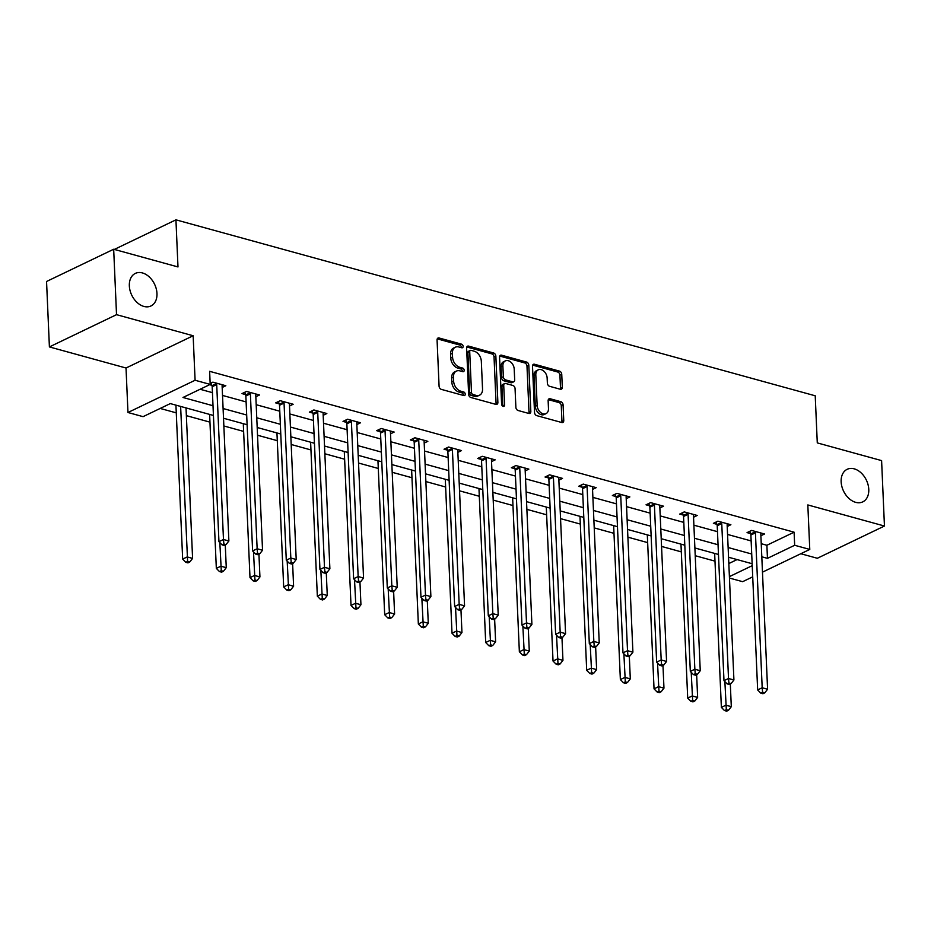 <?xml version="1.0" encoding="UTF-8"?>
<svg xmlns="http://www.w3.org/2000/svg" width="931" height="931" viewBox="0 0 931 931"><rect width="100%" height="100%" fill="white"/><g stroke="black" fill="none" stroke-linecap="round" stroke-linejoin="round"><path stroke-width="1.4" d="M463.138 346.39A1.943 1.362 64.3 0 0 461.578 344.179L439.071 337.988A2.77 1.943 64.3 0 0 437.989 338.058A2.77 1.943 64.3 0 0 437.07 339.978L439.083 386.214A2.77 1.943 64.3 0 0 441.317 389.367L463.824 395.559A1.943 1.362 64.3 0 0 464.581 395.512A1.943 1.362 64.3 0 0 465.232 394.174A1.943 1.362 64.3 0 0 463.673 391.963L460.752 391.16A8.868 6.214 64.3 0 1 453.618 381.082L453.444 377.218A8.868 6.214 64.3 0 1 456.388 371.097A8.868 6.214 64.3 0 1 459.867 370.864L462.777 371.667A1.943 1.362 64.3 0 0 463.545 371.62A1.943 1.362 64.3 0 0 464.185 370.282A1.943 1.362 64.3 0 0 462.626 368.071L459.716 367.268A8.868 6.214 64.3 0 1 452.571 357.19L452.408 353.326A8.868 6.214 64.3 0 1 455.34 347.205A8.868 6.214 64.3 0 1 458.82 346.972L461.741 347.775A1.943 1.362 64.3 0 0 462.498 347.729A1.943 1.362 64.3 0 0 463.138 346.39M461.31 347.659A1.943 1.362 64.3 0 0 461.334 347.263A1.943 1.362 64.3 0 0 459.763 345.052L437.256 338.861L439.071 337.988M463.394 395.442A1.943 1.362 64.3 0 0 463.417 395.047A1.943 1.362 64.3 0 0 461.857 392.835L458.936 392.032L460.752 391.16M462.346 371.55A1.943 1.362 64.3 0 0 462.37 371.155A1.943 1.362 64.3 0 0 460.81 368.944L457.901 368.141L459.716 367.268M841.147 481.793A18.061 12.662 64.3 0 0 848.839 498.341A18.061 12.662 64.3 0 0 862.781 501.867A18.061 12.662 64.3 0 0 868.774 489.392A18.061 12.662 64.3 0 0 861.082 472.843A18.061 12.662 64.3 0 0 847.14 469.317A18.061 12.662 64.3 0 0 841.147 481.793M129.339 285.875A18.061 12.662 64.3 0 0 137.032 302.424A18.061 12.662 64.3 0 0 150.973 305.962A18.061 12.662 64.3 0 0 156.967 293.486A18.061 12.662 64.3 0 0 149.274 276.938A18.061 12.662 64.3 0 0 135.332 273.4A18.061 12.662 64.3 0 0 129.339 285.875M560.299 389.251A2.77 1.943 64.3 0 0 561.393 389.17A2.77 1.943 64.3 0 0 562.312 387.261L561.742 374.285A2.77 1.943 64.3 0 0 559.508 371.132L534.51 364.254A2.77 1.943 64.3 0 0 533.428 364.324A2.77 1.943 64.3 0 0 532.509 366.244L534.522 412.48A2.77 1.943 64.3 0 0 536.756 415.633L561.754 422.511A2.77 1.943 64.3 0 0 562.836 422.441A2.77 1.943 64.3 0 0 563.755 420.533L563.08 404.857A2.77 1.943 64.3 0 0 560.846 401.703L550.151 398.759A2.77 1.943 64.3 0 0 549.057 398.829A2.77 1.943 64.3 0 0 548.138 400.749L548.475 408.523A7.413 5.19 64.3 0 1 546.02 413.632A7.413 5.19 64.3 0 1 540.294 412.189A7.413 5.19 64.3 0 1 537.14 405.404L535.814 374.96A7.413 5.19 64.3 0 1 538.269 369.84A7.413 5.19 64.3 0 1 543.995 371.283A7.413 5.19 64.3 0 1 547.149 378.079L547.37 383.153A2.77 1.943 64.3 0 0 549.604 386.307L560.299 389.251A2.77 1.943 64.3 0 0 560.497 388.134L559.927 375.158A2.77 1.943 64.3 0 0 557.692 372.004L532.695 365.127L534.51 364.254M761.232 543.704L766.888 545.263L794.096 532.183L794.667 545.275L809.772 549.43L762.477 572.158M113.675 249.24L116.526 314.666L49.401 346.926L46.55 281.488L113.675 249.24L177.984 266.941L175.936 219.832L815.219 395.791L817.278 442.9L881.599 460.601L884.45 526.027L807.829 504.939L809.772 549.43M49.401 346.926L126.022 368.013L193.148 335.754L116.526 314.666M193.148 335.754L195.091 380.255L210.197 384.41L182.988 397.479L213.013 405.741M794.096 532.183L209.626 371.318L210.197 384.41M495.851 356.154A2.77 1.943 64.3 0 0 493.628 353L468.63 346.123A2.77 1.943 64.3 0 0 467.537 346.192A2.77 1.943 64.3 0 0 466.617 348.101L468.642 394.348A2.77 1.943 64.3 0 0 470.865 397.502L495.862 404.38A2.77 1.943 64.3 0 0 496.956 404.31A2.77 1.943 64.3 0 0 497.876 402.39L495.851 356.154L494.035 357.027A2.77 1.943 64.3 0 0 491.812 353.873L466.815 346.995A2.77 1.943 64.3 0 0 466.803 346.995M501.565 355.188L526.562 362.066A2.77 1.943 64.3 0 1 528.796 365.22L530.821 411.455A2.77 1.943 64.3 0 1 529.902 413.376A2.77 1.943 64.3 0 1 528.808 413.445L518.113 410.501A2.77 1.943 64.3 0 1 515.879 407.347L515.064 388.599A2.77 1.943 64.3 0 0 512.83 385.446L505.731 383.491A2.77 1.943 64.3 0 0 504.649 383.56A2.77 1.943 64.3 0 0 503.729 385.481L504.579 404.997A1.943 1.362 64.3 0 1 503.939 406.335A1.943 1.362 64.3 0 1 502.437 405.963A1.943 1.362 64.3 0 1 501.611 404.182L499.563 357.178A2.77 1.943 64.3 0 1 500.482 355.258A2.77 1.943 64.3 0 1 501.565 355.188L499.749 356.061L524.758 362.939L526.562 362.066M800.823 553.736L817.325 558.274L884.45 526.027M175.936 219.832L114.338 249.427M200.095 389.263L212.443 392.661M222.521 395.431L246.11 401.924M256.188 404.706L279.777 411.199M289.855 413.969L313.444 420.463M323.523 423.233L347.112 429.726M357.201 432.508L380.779 438.99M390.869 441.771L414.458 448.265M424.536 451.035L448.125 457.528M458.203 460.31L481.793 466.792M491.871 469.573L515.46 476.067M525.55 478.837L549.127 485.33M559.217 488.1L582.806 494.594M592.884 497.375L616.473 503.869M626.551 506.639L650.141 513.132M660.219 515.902L683.808 522.396M693.898 525.177L717.475 531.671M727.565 534.441L751.154 540.934M209.615 384.689L211.837 385.294M210.162 383.467L212.873 382.152L225.826 385.725L222.172 387.482M255.839 396.746L259.493 394.988L246.552 391.427L242.013 393.604L245.505 394.569M289.506 406.009L293.16 404.252L280.219 400.691L275.681 402.867L279.172 403.833M323.185 415.284L326.839 413.527L313.887 409.954L309.348 412.142L312.839 413.096M356.852 424.548L360.506 422.79L347.554 419.229L343.015 421.406L346.518 422.371M390.52 433.811L394.174 432.054L381.221 428.493L376.694 430.669L380.185 431.635M424.187 443.075L427.841 441.329L414.889 437.756L410.362 439.932L413.853 440.898M457.854 452.35L461.508 450.592L448.567 447.031L444.029 449.208L447.52 450.162M491.533 461.613L495.187 459.856L482.235 456.295L477.696 458.471L481.187 459.437M525.2 470.877L528.855 469.119L515.902 465.558L511.363 467.734L514.866 468.7M558.868 480.152L562.522 478.394L549.569 474.822L545.042 477.009L548.534 477.964M592.535 489.415L596.189 487.658L583.237 484.097L578.71 486.273L582.201 487.239M626.202 498.679L629.856 496.921L616.916 493.36L612.377 495.536L615.868 496.502M659.87 507.954L663.535 506.196L650.583 502.624L646.044 504.811L649.535 505.766M693.548 517.217L697.203 515.46L684.25 511.899L679.711 514.075L683.203 515.041M727.216 526.481L730.87 524.723L717.917 521.162L713.379 523.338L716.882 524.304M760.883 535.744L764.537 533.998L751.585 530.426L747.058 532.613L750.549 533.568M160.19 408.441L176.273 412.864M186.363 415.645L209.952 422.139M223.847 425.967L243.619 431.402M257.526 435.231L277.287 440.666M291.194 444.494L310.954 449.941M324.861 453.758L344.621 459.204M358.528 463.033L378.289 468.468M392.195 472.296L411.968 477.743M425.874 481.56L445.635 487.006M459.542 490.835L479.302 496.27M493.209 500.098L512.969 505.533M526.876 509.362L546.637 514.808M560.543 518.637L580.316 524.072M594.211 527.9L613.983 533.335M627.89 537.164L647.65 542.61M661.557 546.427L681.317 551.874M695.224 555.702L714.985 561.137M728.833 563.546L737.073 559.589M752.713 576.848L742.647 581.677L729.462 578.058M213.432 415.459L170.292 403.589L143.071 416.657L127.966 412.503L195.091 380.255M126.022 368.013L127.966 412.503M761.802 556.796L767.458 558.344L794.667 545.275M223.091 408.523L246.68 415.017M256.758 417.786L280.347 424.28M290.425 427.05L314.015 433.543M324.104 436.325L347.682 442.819M357.772 445.588L381.361 452.082M391.439 454.852L415.028 461.345M425.106 464.127L448.695 470.62M458.774 473.39L482.363 479.884M492.441 482.654L516.03 489.147M526.12 491.929L549.709 498.411M559.787 501.192L583.376 507.686M593.454 510.456L617.044 516.949M627.122 519.731L650.711 526.213M660.789 528.994L684.378 535.488M694.468 538.258L718.045 544.751M728.135 547.521L751.724 554.015M752.143 563.732L728.554 557.238M718.476 554.469L694.887 547.975M684.809 545.194L661.219 538.7M651.141 535.93L627.552 529.436M617.462 526.667L593.873 520.173M583.795 517.392L560.206 510.91M550.128 508.128L526.539 501.634M516.461 498.865L492.871 492.371M482.793 489.59L459.204 483.108M449.114 480.326L425.537 473.832M415.447 471.063L391.858 464.569M381.78 461.799L358.191 455.306M348.113 452.524L324.523 446.03M314.445 443.261L290.856 436.767M280.766 433.997L257.189 427.504M247.099 424.722L223.51 418.24M729.404 576.626L752.225 565.664M766.888 545.263L767.458 558.344M455.34 347.205L453.537 348.078A8.868 6.214 64.3 0 0 450.592 354.199L452.408 353.326M457.901 368.141A8.868 6.214 64.3 0 1 450.755 358.051L450.592 354.199M456.388 371.097L454.572 371.969A8.868 6.214 64.3 0 0 451.628 378.091L453.444 377.218M458.936 392.032A8.868 6.214 64.3 0 1 451.803 381.943L451.628 378.091M495.874 404.38A2.77 1.943 64.3 0 0 496.06 403.263L494.035 357.027M471.109 350.359A1.943 1.362 64.3 0 0 470.353 350.405A1.943 1.362 64.3 0 0 469.713 351.743L471.482 392.335A1.943 1.362 64.3 0 0 473.041 394.546L476.113 395.384A8.868 6.214 64.3 0 0 479.593 395.163A8.868 6.214 64.3 0 0 482.537 389.03L481.327 361.286A8.868 6.214 64.3 0 0 474.182 351.208L471.109 350.359M470.353 350.405L468.537 351.278A1.943 1.362 64.3 0 0 467.897 352.616L469.713 351.743M479.593 395.163L477.778 396.024A8.868 6.214 64.3 0 1 474.298 396.257L471.226 395.419A1.943 1.362 64.3 0 1 469.666 393.208L467.897 352.616M528.82 413.445A2.77 1.943 64.3 0 0 529.006 412.328L526.981 366.092A2.77 1.943 64.3 0 0 524.758 362.939M504.649 383.56L502.833 384.433A2.77 1.943 64.3 0 0 501.914 386.353L502.763 405.869L504.579 404.997M514.215 369.142A7.413 5.19 64.3 0 0 511.061 362.345A7.413 5.19 64.3 0 0 505.335 360.902A7.413 5.19 64.3 0 0 502.88 366.023L503.345 376.741A2.77 1.943 64.3 0 0 505.58 379.895L512.678 381.85A2.77 1.943 64.3 0 0 513.761 381.78A2.77 1.943 64.3 0 0 514.68 379.86L514.215 369.142M505.335 360.902L503.52 361.775A7.413 5.19 64.3 0 0 501.064 366.884L502.88 366.023M513.761 381.78L511.945 382.653A2.77 1.943 64.3 0 1 510.863 382.722L503.764 380.767A2.77 1.943 64.3 0 1 501.53 377.614L501.064 366.884M538.269 369.84L536.465 370.713A7.413 5.19 64.3 0 0 533.998 375.833L535.814 374.96M546.02 413.632L544.204 414.504A7.413 5.19 64.3 0 1 538.49 413.061A7.413 5.19 64.3 0 1 535.325 406.265L533.998 375.833M561.754 422.511A2.77 1.943 64.3 0 0 561.94 421.394L561.265 405.73A2.77 1.943 64.3 0 0 559.031 402.576L548.336 399.632A2.77 1.943 64.3 0 0 548.324 399.632M175.936 405.136L182.662 559.1L187.201 556.924L192.589 558.414L186.025 407.918M180.626 406.428L187.608 561.428L185.793 562.301L187.946 562.894L189.761 562.021L187.608 561.428M192.589 558.414L189.761 562.021M185.793 562.301L182.662 559.1M216.714 384.561L212.175 386.737L218.948 541.679L223.475 539.491L216.714 384.561A2.816 1.978 64.3 0 0 216.516 383.537L216.376 383.118M223.882 543.995L222.067 544.868L224.231 545.461L226.047 544.588L223.882 543.995L223.475 539.491L228.875 540.981L222.113 386.039A2.816 1.978 64.3 0 1 222.218 385.108L222.334 384.759M212.175 386.737A2.816 1.978 64.3 0 0 211.977 385.713L211.058 383.037M218.948 541.679L222.067 544.868M226.047 544.588L228.875 540.981M209.615 414.411L216.329 568.375L220.868 566.199L226.268 567.677L225.267 544.961M219.832 542.587L221.275 570.691L219.46 571.564L221.613 572.158L223.428 571.285L221.275 570.691M226.268 567.677L223.428 571.285M219.46 571.564L216.329 568.375M243.282 423.675L249.997 577.639L254.535 575.463L259.935 576.941L258.934 554.224M253.5 551.85L254.943 579.966L253.127 580.839L255.292 581.433L257.096 580.56L254.943 579.966M259.935 576.941L257.096 580.56M253.127 580.839L249.997 577.639M250.381 393.825L245.854 396.001L252.615 550.943L257.142 548.766L250.381 393.825A2.816 1.978 64.3 0 0 250.183 392.801L250.043 392.382M257.55 553.258L255.746 554.131L257.899 554.725L259.714 553.852L257.55 553.258L257.142 548.766L262.542 550.244L255.781 395.314A2.816 1.978 64.3 0 1 255.897 394.372L256.002 394.022M245.854 396.001A2.816 1.978 64.3 0 0 245.644 394.988L244.725 392.3M252.615 550.943L255.746 554.131M259.714 553.852L262.542 550.244M284.048 403.088L279.521 405.276L286.283 560.206L290.821 558.03L284.048 403.088A2.816 1.978 64.3 0 0 283.85 402.076L283.711 401.657M291.228 562.533L289.413 563.406L291.566 564L293.381 563.127L291.228 562.533L290.821 558.03L296.209 559.508L289.448 404.578A2.816 1.978 64.3 0 1 289.564 403.647L289.669 403.298M279.521 405.276A2.816 1.978 64.3 0 0 279.323 404.252L278.392 401.564M286.283 560.206L289.413 563.406M293.381 563.127L296.209 559.508M276.949 432.938L283.676 586.902L288.203 584.726L293.602 586.216L292.613 563.499M287.179 561.114L288.61 589.23L286.795 590.103L288.959 590.696L290.775 589.823L288.61 589.23M293.602 586.216L290.775 589.823M286.795 590.103L283.676 586.902M310.617 442.213L317.343 596.177L321.87 593.99L327.27 595.479L326.281 572.763M320.846 570.389L322.277 598.493L320.462 599.366L322.626 599.96L324.442 599.087L322.277 598.493M327.27 595.479L324.442 599.087M320.462 599.366L317.343 596.177M344.284 451.477L351.01 605.441L355.549 603.265L360.937 604.743L359.948 582.026M354.513 579.652L355.956 607.768L354.141 608.63L356.294 609.223L358.109 608.362L355.956 607.768M360.937 604.743L358.109 608.362M354.141 608.63L351.01 605.441M317.727 412.363L313.188 414.539L319.95 569.469L324.488 567.293L317.727 412.363A2.816 1.978 64.3 0 0 317.529 411.339L317.378 410.92M324.896 571.797L323.08 572.67L325.233 573.263L327.049 572.39L324.896 571.797L324.488 567.293L329.888 568.783L323.115 413.841A2.816 1.978 64.3 0 1 323.232 412.91L323.336 412.561M313.188 414.539A2.816 1.978 64.3 0 0 312.991 413.515L312.06 410.839M319.95 569.469L323.08 572.67M327.049 572.39L329.888 568.783M351.394 421.627L346.856 423.803L353.617 578.745L358.156 576.557L351.394 421.627A2.816 1.978 64.3 0 0 351.196 420.603L351.045 420.184M358.563 581.06L356.748 581.933L358.912 582.527L360.716 581.654L358.563 581.06L358.156 576.557L363.555 578.046L356.782 423.116A2.816 1.978 64.3 0 1 356.899 422.174L357.015 421.824M346.856 423.803A2.816 1.978 64.3 0 0 346.658 422.79L345.738 420.102M353.617 578.745L356.748 581.933M360.716 581.654L363.555 578.046M385.062 430.89L380.523 433.066L387.296 588.008L391.823 585.832L385.062 430.89A2.816 1.978 64.3 0 0 384.864 429.878L384.712 429.459M392.23 590.335L390.415 591.197L392.579 591.802L394.395 590.929L392.23 590.335L391.823 585.832L397.223 587.31L390.461 432.38A2.816 1.978 64.3 0 1 390.566 431.449L390.683 431.1M380.523 433.066A2.816 1.978 64.3 0 0 380.325 432.054L379.406 429.366M387.296 588.008L390.415 591.197M394.395 590.929L397.223 587.31M418.729 440.165L414.19 442.341L420.963 597.271L425.49 595.095L418.729 440.165A2.816 1.978 64.3 0 0 418.531 439.141L418.391 438.722M425.898 599.599L424.082 600.472L426.247 601.065L428.062 600.192L425.898 599.599L425.49 595.095L430.89 596.585L424.129 441.643A2.816 1.978 64.3 0 1 424.245 440.712L424.35 440.363M414.19 442.341A2.816 1.978 64.3 0 0 413.992 441.317L413.073 438.629M420.963 597.271L424.082 600.472M428.062 600.192L430.89 596.585M452.396 449.429L447.869 451.605L454.631 606.547L459.169 604.359L452.396 449.429A2.816 1.978 64.3 0 0 452.198 448.405L452.059 447.986M459.577 608.862L457.761 609.735L459.914 610.329L461.729 609.456L459.577 608.862L459.169 604.359L464.557 605.848L457.796 450.907A2.816 1.978 64.3 0 1 457.912 449.976L458.017 449.626M447.869 451.605A2.816 1.978 64.3 0 0 447.671 450.581L446.74 447.904M454.631 606.547L457.761 609.735M461.729 609.456L464.557 605.848M486.075 458.692L481.536 460.868L488.298 615.81L492.836 613.634L486.075 458.692A2.816 1.978 64.3 0 0 485.866 457.668L485.726 457.249M493.244 618.126L491.428 618.999L493.581 619.592L495.397 618.731L493.244 618.126L492.836 613.634L498.225 615.112L491.463 460.182A2.816 1.978 64.3 0 1 491.58 459.239L491.684 458.89M481.536 460.868A2.816 1.978 64.3 0 0 481.339 459.856L480.408 457.168M488.298 615.81L491.428 618.999M495.397 618.731L498.225 615.112M519.742 467.956L515.204 470.143L521.965 625.073L526.504 622.897L519.742 467.956A2.816 1.978 64.3 0 0 519.545 466.943L519.393 466.524M526.911 627.401L525.096 628.274L527.26 628.867L529.064 627.994L526.911 627.401L526.504 622.897L531.904 624.387L525.131 469.445A2.816 1.978 64.3 0 1 525.247 468.514L525.363 468.165M515.204 470.143A2.816 1.978 64.3 0 0 515.006 469.119L514.087 466.431M521.965 625.073L525.096 628.274M529.064 627.994L531.904 624.387M553.41 477.231L548.871 479.407L555.632 634.348L560.171 632.161L553.41 477.231A2.816 1.978 64.3 0 0 553.212 476.207L553.061 475.788M560.578 636.664L558.763 637.537L560.928 638.131L562.743 637.258L560.578 636.664L560.171 632.161L565.571 633.65L558.809 478.709A2.816 1.978 64.3 0 1 558.914 477.778L559.031 477.428M548.871 479.407A2.816 1.978 64.3 0 0 548.673 478.383L547.754 475.706M555.632 634.348L558.763 637.537M562.743 637.258L565.571 633.65M587.077 486.494L582.538 488.67L589.311 643.612L593.838 641.436L587.077 486.494A2.816 1.978 64.3 0 0 586.879 485.47L586.739 485.051M594.246 645.928L592.43 646.801L594.595 647.394L596.41 646.521L594.246 645.928L593.838 641.436L599.238 642.914L592.477 487.984A2.816 1.978 64.3 0 1 592.582 487.041L592.698 486.692M582.538 488.67A2.816 1.978 64.3 0 0 582.341 487.658L581.421 484.97M589.311 643.612L592.43 646.801M596.41 646.521L599.238 642.914M620.744 495.758L616.217 497.945L622.979 652.875L627.517 650.699L620.744 495.758A2.816 1.978 64.3 0 0 620.546 494.745L620.407 494.326M627.913 655.203L626.109 656.076L628.262 656.669L630.078 655.796L627.913 655.203L627.517 650.699L632.905 652.177L626.144 497.247A2.816 1.978 64.3 0 1 626.26 496.316L626.365 495.967M616.217 497.945A2.816 1.978 64.3 0 0 616.008 496.921L615.088 494.233M622.979 652.875L626.109 656.076M630.078 655.796L632.905 652.177M654.412 505.033L649.885 507.209L656.646 662.139L661.185 659.963L654.412 505.033A2.816 1.978 64.3 0 0 654.214 504.008L654.074 503.59M661.592 664.466L659.776 665.339L661.929 665.933L663.745 665.06L661.592 664.466L661.185 659.963L666.573 661.452L659.811 506.511A2.816 1.978 64.3 0 1 659.928 505.58L660.032 505.23M649.885 507.209A2.816 1.978 64.3 0 0 649.687 506.185L648.756 503.508M656.646 662.139L659.776 665.339M663.745 665.06L666.573 661.452M688.09 514.296L683.552 516.472L690.313 671.414L694.852 669.226L688.09 514.296A2.816 1.978 64.3 0 0 687.893 513.272L687.741 512.853M695.259 673.73L693.444 674.603L695.597 675.196L697.412 674.323L695.259 673.73L694.852 669.226L700.252 670.716L693.479 515.786A2.816 1.978 64.3 0 1 693.595 514.843L693.711 514.494M683.552 516.472A2.816 1.978 64.3 0 0 683.354 515.46L682.423 512.772M690.313 671.414L693.444 674.603M697.412 674.323L700.252 670.716M377.951 460.74L384.678 614.704L389.216 612.528L394.604 614.018L393.615 591.301M388.18 588.916L389.624 617.032L387.808 617.905L389.961 618.498L391.776 617.625L389.624 617.032M394.604 614.018L391.776 617.625M387.808 617.905L384.678 614.704M411.63 470.004L418.345 623.979L422.883 621.792L428.283 623.281L427.282 600.565M421.848 598.191L423.291 626.295L421.475 627.168L423.64 627.762L425.444 626.889L423.291 626.295M428.283 623.281L425.444 626.889M421.475 627.168L418.345 623.979M445.297 479.279L452.012 633.243L456.551 631.067L461.951 632.545L460.961 609.828M455.527 607.454L456.958 635.559L455.143 636.432L457.307 637.025L459.123 636.152L456.958 635.559M461.951 632.545L459.123 636.152M455.143 636.432L452.012 633.243M478.965 488.542L485.691 642.506L490.218 640.33L495.618 641.82L494.629 619.092M489.194 616.718L490.625 644.834L488.81 645.707L490.974 646.3L492.79 645.427L490.625 644.834M495.618 641.82L492.79 645.427M488.81 645.707L485.691 642.506M512.632 497.806L519.358 651.77L523.897 649.594L529.285 651.083L528.296 628.367M522.861 625.993L524.293 654.097L522.489 654.97L524.642 655.564L526.457 654.691L524.293 654.097M529.285 651.083L526.457 654.691M522.489 654.97L519.358 651.77M546.299 507.081L553.026 661.045L557.564 658.869L562.952 660.347L561.963 637.63M556.529 635.256L557.972 663.361L556.156 664.234L558.309 664.827L560.125 663.954L557.972 663.361M562.952 660.347L560.125 663.954M556.156 664.234L553.026 661.045M579.978 516.344L586.693 670.308L591.232 668.132L596.631 669.61L595.631 646.894M590.196 644.52L591.639 672.636L589.823 673.509L591.976 674.102L593.792 673.229L591.639 672.636M596.631 669.61L593.792 673.229M589.823 673.509L586.693 670.308M613.645 525.608L620.36 679.572L624.899 677.396L630.299 678.885L629.309 656.169M623.875 653.783L625.306 681.899L623.491 682.772L625.655 683.366L627.471 682.493L625.306 681.899M630.299 678.885L627.471 682.493M623.491 682.772L620.36 679.572M647.313 534.883L654.039 688.847L658.566 686.659L663.966 688.149L662.977 665.432M657.542 663.058L658.973 691.163L657.158 692.036L659.323 692.629L661.138 691.756L658.973 691.163M663.966 688.149L661.138 691.756M657.158 692.036L654.039 688.847M680.98 544.146L687.706 698.11L692.233 695.934L697.633 697.412L696.644 674.696M691.209 672.322L692.641 700.438L690.837 701.299L692.99 701.893L694.805 701.031L692.641 700.438M697.633 697.412L694.805 701.031M690.837 701.299L687.706 698.11M721.758 523.559L717.219 525.736L723.981 680.677L728.519 678.501L721.758 523.559A2.816 1.978 64.3 0 0 721.56 522.547L721.409 522.128M728.926 683.005L727.111 683.878L729.276 684.471L731.091 683.598L728.926 683.005L728.519 678.501L733.919 679.979L727.146 525.049A2.816 1.978 64.3 0 1 727.262 524.118L727.379 523.769M717.219 525.736A2.816 1.978 64.3 0 0 717.021 524.723L716.102 522.035M723.981 680.677L727.111 683.878M731.091 683.598L733.919 679.979M714.647 553.41L721.374 707.374L725.912 705.198L731.301 706.687L730.311 683.971M724.877 681.585L726.32 709.701L724.504 710.574L726.657 711.168L728.473 710.295L726.32 709.701M731.301 706.687L728.473 710.295M724.504 710.574L721.374 707.374M755.425 532.835L750.886 535.011L757.659 689.941L762.186 687.765L755.425 532.835A2.816 1.978 64.3 0 0 755.227 531.81L755.088 531.392M762.594 692.268L760.778 693.141L762.943 693.735L764.758 692.862L762.594 692.268L762.186 687.765L767.586 689.254L760.825 534.313A2.816 1.978 64.3 0 1 760.93 533.382L761.046 533.032M750.886 535.011A2.816 1.978 64.3 0 0 750.689 533.987L749.769 531.298M757.659 689.941L760.778 693.141M764.758 692.862L767.586 689.254M459.763 345.052L461.578 344.179M461.857 392.835L463.673 391.963M460.81 368.944L462.626 368.071M450.755 358.051L452.571 357.19M451.803 381.943L453.618 381.082M496.06 403.263L497.876 402.39M466.815 346.995L468.63 346.123M491.812 353.873L493.628 353M469.666 393.208L471.482 392.335M471.226 395.419L473.041 394.546M474.298 396.257L476.113 395.384M526.981 366.092L528.796 365.22M529.006 412.328L530.821 411.455M501.914 386.353L503.729 385.481M501.53 377.614L503.345 376.741M503.764 380.767L505.58 379.895M510.863 382.722L512.678 381.85M535.325 406.265L537.14 405.404M548.336 399.632L550.151 398.759M559.031 402.576L560.846 401.703M561.265 405.73L563.08 404.857M561.94 421.394L563.755 420.533M557.692 372.004L559.508 371.132M559.927 375.158L561.742 374.285M560.497 388.134L562.312 387.261M216.516 383.537L211.977 385.713M250.183 392.801L245.644 394.988M283.85 402.076L279.323 404.252M317.529 411.339L312.991 413.515M351.196 420.603L346.658 422.79M384.864 429.878L380.325 432.054M418.531 439.141L413.992 441.317M452.198 448.405L447.671 450.581M485.866 457.668L481.339 459.856M519.545 466.943L515.006 469.119M553.212 476.207L548.673 478.383M586.879 485.47L582.341 487.658M620.546 494.745L616.008 496.921M654.214 504.008L649.687 506.185M687.893 513.272L683.354 515.46M721.56 522.547L717.021 524.723M755.227 531.81L750.689 533.987"/></g></svg>
